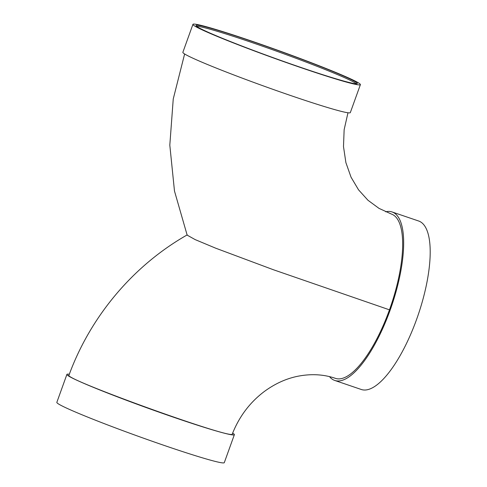 <?xml version="1.0" encoding="UTF-8"?>
<svg xmlns="http://www.w3.org/2000/svg" width="487" height="487" viewBox="0 0 487 487"><rect width="100%" height="100%" fill="white"/><g stroke="black" fill="none" stroke-linecap="round" stroke-linejoin="round"><path stroke-width="0.73" d="M196.553 26.237A85.682 4.188 -160.2 0 1 277.706 51.585A85.682 4.188 -160.2 0 1 356.393 83.782M302.378 67.949A85.682 4.188 -160.2 0 1 196.042 25.47A85.682 4.188 -160.2 0 1 278.077 50.551A85.682 4.188 -160.2 0 1 357.281 83.52A85.682 4.188 -160.2 0 1 302.378 67.949M303.371 68.466A88.987 4.353 -160.2 0 1 192.931 24.35A88.987 4.353 -160.2 0 1 278.132 50.398A88.987 4.353 -160.2 0 1 360.392 84.641A88.987 4.353 -160.2 0 1 303.371 68.466M360.392 84.641L350.323 112.6A88.987 4.353 -160.2 0 1 293.302 96.432A88.987 4.353 -160.2 0 1 182.862 52.31L192.931 24.35M184.628 53.972L173.244 98.989L169.811 145.156L174.48 191.026L187.16 235.136L195.135 239.592L215.662 248.175L273.323 269.713L389.466 309.835A86.783 29.092 -71.2 0 0 391.39 214.049L379.014 208.381L367.983 200.279L358.542 189.833L351.042 177.189L345.892 162.615L343.493 146.575L344.145 129.706L347.974 112.765M187.252 234.868C133.249 265.537 90.503 316.38 68.99 375.148C62.038 378.46 235.367 440.875 232.311 433.954C239.239 416.495 249.916 402.341 264.344 391.487C274.845 383.786 285.863 378.74 297.393 376.335C310.968 373.62 323.654 374.296 335.446 378.362A86.783 29.092 -71.2 0 0 389.466 309.835M232.658 433.065A88.987 4.353 -160.2 0 1 234.363 434.69A88.987 4.353 -160.2 0 1 177.347 418.516A88.987 4.353 -160.2 0 1 66.908 374.4A88.987 4.353 -160.2 0 1 69.324 374.241M234.363 434.69L224.294 462.65A88.987 4.353 -160.2 0 1 167.278 446.482A88.987 4.353 -160.2 0 1 56.839 402.359L66.908 374.4M385.643 211.796A88.987 29.829 108.8 0 1 392.102 211.967A88.987 29.829 108.8 0 1 393.526 212.576A88.987 29.829 108.8 0 1 390.903 308.003A88.987 29.829 108.8 0 1 334.739 380.444A88.987 29.829 108.8 0 1 329.516 376.64M392.102 211.967L418.637 221.001A88.987 29.829 108.8 0 1 420.062 221.609A88.987 29.829 108.8 0 1 417.438 317.037A88.987 29.829 108.8 0 1 361.275 389.484L334.739 380.444"/></g></svg>
